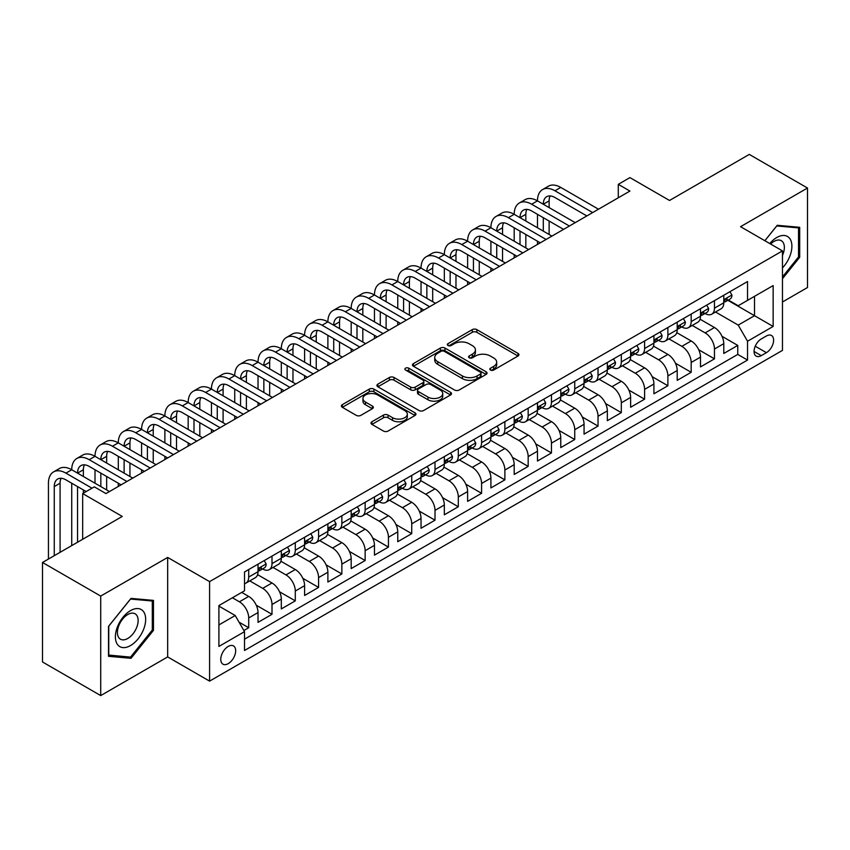 <?xml version="1.0" encoding="UTF-8"?>
<svg xmlns="http://www.w3.org/2000/svg" width="850" height="850" viewBox="0 0 850 850"><rect width="100%" height="100%" fill="white"/><g stroke="black" fill="none" stroke-linecap="round" stroke-linejoin="round"><path stroke-width="1.27" d="M490.503 370.047A2.263 1.307 0 0 0 493.701 370.047L517.99 356.022A3.23 1.87 0 0 0 518.936 354.705A3.23 1.87 0 0 0 517.99 353.388L476.85 329.63A3.23 1.87 0 0 0 472.271 329.63L447.993 343.655A2.263 1.307 0 0 0 447.323 344.579A2.263 1.307 0 0 0 447.993 345.504A2.263 1.307 0 0 0 451.191 345.504L454.336 343.687A10.349 5.971 0 0 1 468.956 343.687L472.388 345.663A10.349 5.971 0 0 1 475.416 349.892A10.349 5.971 0 0 1 472.388 354.11L469.243 355.927A2.263 1.307 0 0 0 468.584 356.851A2.263 1.307 0 0 0 469.243 357.776A2.263 1.307 0 0 0 472.441 357.776L475.586 355.959A10.349 5.971 0 0 1 490.216 355.959L493.648 357.935A10.349 5.971 0 0 1 496.676 362.164A10.349 5.971 0 0 1 493.648 366.382L490.503 368.199A2.263 1.307 0 0 0 489.844 369.123A2.263 1.307 0 0 0 490.503 370.047L490.503 368.199M228.214 663.648A10.54 6.088 120 0 0 235.099 654.362A10.54 6.088 120 0 0 233.484 645.915A10.54 6.088 120 0 0 228.214 646.436A10.54 6.088 120 0 0 221.329 655.722A10.54 6.088 120 0 0 222.955 664.169A10.54 6.088 120 0 0 228.214 663.648M371.928 421.749A3.23 1.87 0 0 0 370.983 423.066A3.23 1.87 0 0 0 371.928 424.384L383.467 431.056A3.23 1.87 0 0 0 388.046 431.056L415.013 415.48A3.23 1.87 0 0 0 415.958 414.163A3.23 1.87 0 0 0 415.013 412.845L373.873 389.087A3.23 1.87 0 0 0 369.293 389.087L342.327 404.653A3.23 1.87 0 0 0 341.381 405.981A3.23 1.87 0 0 0 342.327 407.299L356.267 415.353A3.23 1.87 0 0 0 360.836 415.353L372.385 408.68A3.23 1.87 0 0 0 373.331 407.362A3.23 1.87 0 0 0 372.385 406.045L365.468 402.05A8.649 4.994 0 0 1 362.939 398.522A8.649 4.994 0 0 1 368.273 393.911A8.649 4.994 0 0 1 377.697 394.995L404.781 410.624A8.649 4.994 0 0 1 407.32 414.163A8.649 4.994 0 0 1 401.976 418.774A8.649 4.994 0 0 1 392.551 417.69L388.046 415.087A3.23 1.87 0 0 0 383.467 415.087L371.928 421.749L371.928 424.384M782.468 301.984L807.5 287.523L807.5 188.031L749.286 154.413L669.524 200.472L629.935 177.607L618.29 184.333L629.935 191.059L105.963 493.574L94.318 486.848L82.673 493.574L82.673 539.283M100.714 596.084L100.714 695.587L167.673 656.923L167.673 557.43L100.714 596.084L42.5 562.477L122.262 516.428L82.673 493.574M167.673 557.43L209.589 581.634L782.468 250.888L782.468 350.381L209.589 681.126L209.589 581.634M807.5 188.031L740.552 226.684L782.468 250.888M454.559 390.012A3.23 1.87 0 0 0 459.127 390.012L486.104 374.436A3.23 1.87 0 0 0 487.05 373.118A3.23 1.87 0 0 0 486.104 371.801L444.954 348.043A3.23 1.87 0 0 0 440.385 348.043L413.419 363.619A3.23 1.87 0 0 0 412.462 364.937A3.23 1.87 0 0 0 413.419 366.254L454.559 390.012M406.428 370.536A2.263 1.307 0 0 1 408.733 370.855L408.733 368.167L450.564 392.317A3.23 1.87 0 0 1 451.509 393.635A3.23 1.87 0 0 1 450.564 394.963L423.587 410.529A3.23 1.87 0 0 1 419.018 410.529L377.868 386.771L377.868 384.136A3.23 1.87 0 0 0 376.922 385.454A3.23 1.87 0 0 0 377.868 386.771M377.868 384.136L389.417 377.474A3.23 1.87 0 0 1 393.986 377.474L410.667 387.101A3.23 1.87 0 0 0 415.246 387.101L422.896 382.681A3.23 1.87 0 0 0 423.842 381.363A3.23 1.87 0 0 0 422.896 380.046L405.524 370.016A2.263 1.307 0 0 1 404.866 369.091A2.263 1.307 0 0 1 406.257 367.88A2.263 1.307 0 0 1 408.733 368.167M100.714 695.587L42.5 661.969L42.5 562.477M243.876 630.541L248.71 627.746L239.052 622.168M232.411 597.773L239.403 601.8A13.175 7.607 60 0 1 248.71 617.939L258.028 612.563L258.028 622.37L272 614.306L256.254 605.211M249.773 580.901L262.682 588.359A13.175 7.607 60 0 1 272 604.488L281.318 599.112L281.318 608.929L295.29 600.865L279.533 591.77M273.062 567.46L285.972 574.908A13.175 7.607 60 0 1 295.29 591.048L304.598 585.671L304.598 595.478L318.58 587.414L302.823 578.319M296.353 554.019L309.262 561.468A13.175 7.607 60 0 1 318.58 577.596L327.888 572.22L327.888 582.037L341.859 573.973L326.113 564.878M319.642 540.568L332.552 548.027A13.175 7.607 60 0 1 341.859 564.156L351.178 558.779L351.178 568.597L365.149 560.522L349.403 551.438M342.922 527.128L355.831 534.576A13.175 7.607 60 0 1 365.149 550.715L374.467 545.328L374.467 555.146L388.439 547.081L372.693 537.986M366.212 513.676L379.121 521.135A13.175 7.607 60 0 1 388.439 537.264L397.757 531.888L397.757 541.705L411.729 533.641L395.973 524.546M389.502 500.236L402.411 507.684A13.175 7.607 60 0 1 411.729 523.823L421.037 518.447L421.037 528.254L435.009 520.189L419.263 511.094M412.792 486.784L425.701 494.243A13.175 7.607 60 0 1 435.009 510.372L444.327 504.996L444.327 514.813L458.299 506.749L442.553 497.654M436.082 473.344L448.991 480.792A13.175 7.607 60 0 1 458.299 496.931L467.617 491.555L467.617 501.373L481.589 493.297L465.842 484.213M459.361 459.903L472.271 467.351A13.175 7.607 60 0 1 481.589 483.491L490.907 478.104L490.907 487.921L504.879 479.857L489.122 470.762M482.651 446.452L495.561 453.911A13.175 7.607 60 0 1 504.879 470.039L514.197 464.663L514.197 474.481L528.169 466.416L512.412 457.321M505.941 433.011L518.851 440.459A13.175 7.607 60 0 1 528.169 456.599L537.476 451.223L537.476 461.029L551.448 452.965L535.702 443.87M529.231 419.56L542.141 427.019A13.175 7.607 60 0 1 551.448 443.147L560.766 437.771L560.766 447.589L574.738 439.524L558.992 430.429M552.511 406.119L565.42 413.567A13.175 7.607 60 0 1 574.738 429.707L584.056 424.331L584.056 434.148L598.028 426.073L582.282 416.978M575.801 392.679L588.71 400.127A13.175 7.607 60 0 1 598.028 416.266L607.346 410.879L607.346 420.697L621.318 412.632L605.561 403.538M599.091 379.228L612 386.686A13.175 7.607 60 0 1 621.318 402.815L630.626 397.439L630.626 407.256L644.597 399.181L628.851 390.097M622.381 365.787L635.29 373.235A13.175 7.607 60 0 1 644.597 389.374L653.916 383.998L653.916 393.805L667.888 385.741L652.141 376.646M645.671 352.336L658.58 359.794A13.175 7.607 60 0 1 667.888 375.923L677.206 370.547L677.206 380.364L691.178 372.3L675.431 363.205M668.95 338.895L681.859 346.343A13.175 7.607 60 0 1 691.178 362.483L700.496 357.106L700.496 366.913L714.468 358.849L714.468 349.031A13.175 7.607 -120 0 0 705.149 332.902L692.24 325.444M698.721 349.754L714.468 358.849M258.028 612.563A13.175 7.607 -120 0 0 248.71 596.424L241.729 592.386M281.318 599.112A13.175 7.607 -120 0 0 272 582.983L257.603 574.664M304.598 585.671A13.175 7.607 -120 0 0 295.29 569.532L280.882 561.223M327.888 572.22A13.175 7.607 -120 0 0 318.58 556.091L304.172 547.772M351.178 558.779A13.175 7.607 -120 0 0 341.859 542.64L327.462 534.331M374.467 545.328A13.175 7.607 -120 0 0 365.149 529.199L350.752 520.88M397.757 531.888A13.175 7.607 -120 0 0 388.439 515.759L374.032 507.439M421.037 518.447A13.175 7.607 -120 0 0 411.729 502.308L397.322 493.999M444.327 504.996A13.175 7.607 -120 0 0 435.009 488.867L420.612 480.547M467.617 491.555A13.175 7.607 -120 0 0 458.299 475.416L443.902 467.107M490.907 478.104A13.175 7.607 -120 0 0 481.589 461.975L467.192 453.656M514.197 464.663A13.175 7.607 -120 0 0 504.879 448.524L490.471 440.215M537.476 451.223A13.175 7.607 -120 0 0 528.169 435.083L513.761 426.774M560.766 437.771A13.175 7.607 -120 0 0 551.448 421.642L537.051 413.323M584.056 424.331A13.175 7.607 -120 0 0 574.738 408.191L560.341 399.882M607.346 410.879A13.175 7.607 -120 0 0 598.028 394.751L583.621 386.431M630.626 397.439A13.175 7.607 -120 0 0 621.318 381.299L606.911 372.991M653.916 383.998A13.175 7.607 -120 0 0 644.597 367.859L630.201 359.539M677.206 370.547A13.175 7.607 -120 0 0 667.888 354.418L653.491 346.099M700.496 357.106A13.175 7.607 -120 0 0 691.178 340.967L676.781 332.658M766.403 335.994L761.271 338.948A10.211 5.897 120 0 0 754.609 347.947A10.211 5.897 120 0 0 756.171 356.129A10.211 5.897 120 0 0 761.271 355.629L766.403 352.665A10.211 5.897 120 0 0 773.064 343.666A10.211 5.897 120 0 0 771.503 335.484A10.211 5.897 120 0 0 766.403 335.994M218.907 624.931L235.206 615.517L244.524 631.646L244.524 650.473L747.532 360.06L747.532 341.243L738.214 325.104L715.53 312.003M244.524 631.646L218.907 646.436L218.907 605.561L244.524 590.782L244.524 571.954L747.532 281.541L747.532 300.369L773.149 285.579L773.149 326.453L747.532 341.243M262.565 568.926L262.682 569.001A13.175 7.607 60 0 0 269.269 569.649L278.587 564.273A13.175 7.607 -120 0 0 281.318 558.237L281.318 550.715M285.855 555.486L285.972 555.549A13.175 7.607 60 0 0 292.559 556.208L301.877 550.821A13.175 7.607 -120 0 0 304.598 544.797L304.598 537.264M309.134 542.034L309.262 542.109A13.175 7.607 60 0 0 315.849 542.757L325.157 537.381A13.175 7.607 -120 0 0 327.888 531.346L327.888 523.823M332.424 528.594L332.552 528.658A13.175 7.607 60 0 0 339.139 529.316L348.447 523.94A13.175 7.607 -120 0 0 351.178 517.905L351.178 510.372M355.714 515.142L355.831 515.217A13.175 7.607 60 0 0 362.419 515.865L371.737 510.489A13.175 7.607 -120 0 0 374.467 504.464L374.467 496.931M379.004 501.702L379.121 501.766A13.175 7.607 60 0 0 385.709 502.424L395.027 497.048A13.175 7.607 -120 0 0 397.757 491.013L397.757 483.48M402.284 488.251L402.411 488.325A13.175 7.607 60 0 0 408.999 488.973L418.317 483.597A13.175 7.607 -120 0 0 421.037 477.572L421.037 470.039M425.574 474.81L425.701 474.884A13.175 7.607 60 0 0 432.289 475.533L441.596 470.156A13.175 7.607 -120 0 0 444.327 464.121L444.327 456.599M448.864 461.369L448.991 461.433A13.175 7.607 60 0 0 455.568 462.092L464.886 456.705A13.175 7.607 -120 0 0 467.617 450.681L467.617 443.147M472.154 447.918L472.271 447.993A13.175 7.607 60 0 0 478.858 448.641L488.176 443.264A13.175 7.607 -120 0 0 490.907 437.229L490.907 429.707M495.444 434.478L495.561 434.541A13.175 7.607 60 0 0 502.148 435.2L511.466 429.824A13.175 7.607 -120 0 0 514.197 423.789L514.197 416.256M518.723 421.026L518.851 421.101A13.175 7.607 60 0 0 525.438 421.749L534.756 416.373A13.175 7.607 -120 0 0 537.476 410.348L537.476 402.815M542.013 407.586L542.141 407.66A13.175 7.607 60 0 0 548.728 408.308L558.036 402.932A13.175 7.607 -120 0 0 560.766 396.897L560.766 389.374M565.303 394.145L565.42 394.209A13.175 7.607 60 0 0 572.008 394.868L581.326 389.481A13.175 7.607 -120 0 0 584.056 383.456L584.056 375.923M588.593 380.694L588.71 380.768A13.175 7.607 60 0 0 595.298 381.416L604.616 376.04A13.175 7.607 -120 0 0 607.346 370.005L607.346 362.483M611.883 367.253L612 367.317A13.175 7.607 60 0 0 618.588 367.976L627.906 362.599A13.175 7.607 -120 0 0 630.626 356.564L630.626 349.031M635.162 353.802L635.29 353.876A13.175 7.607 60 0 0 641.878 354.524L651.185 349.148A13.175 7.607 -120 0 0 653.916 343.124L653.916 335.591M658.452 340.361L658.58 340.436A13.175 7.607 60 0 0 665.157 341.084L674.475 335.707A13.175 7.607 -120 0 0 677.206 329.672L677.206 322.15M681.742 326.921L681.859 326.984A13.175 7.607 60 0 0 688.447 327.643L697.765 322.256A13.175 7.607 -120 0 0 700.496 316.232L700.496 308.699M244.524 639.179L737.758 354.418L737.758 345.408L723.786 353.473L723.786 343.655A13.175 7.607 -120 0 0 714.468 327.526L700.06 319.207M705.032 313.469L705.149 313.544A13.175 7.607 -120 0 0 711.737 314.192A13.175 7.607 -120 0 0 714.468 308.168L714.468 300.634M711.737 314.192L721.055 308.816A13.175 7.607 -120 0 0 723.786 302.781L723.786 295.258M248.71 569.532L248.71 577.065A13.175 7.607 60 0 1 245.979 583.089A13.175 7.607 60 0 1 244.524 583.621M245.979 583.089L255.298 577.713A13.175 7.607 -120 0 0 258.028 571.689L258.028 564.156M272 556.091L272 563.614A13.175 7.607 60 0 1 269.269 569.649M295.29 542.64L295.29 550.173A13.175 7.607 60 0 1 292.559 556.208M318.58 529.199L318.58 536.733A13.175 7.607 60 0 1 315.849 542.757M341.859 515.748L341.859 523.281A13.175 7.607 60 0 1 339.139 529.316M365.149 502.308L365.149 509.841A13.175 7.607 60 0 1 362.419 515.865M388.439 488.867L388.439 496.389A13.175 7.607 60 0 1 385.709 502.424M411.729 475.416L411.729 482.949A13.175 7.607 60 0 1 408.999 488.973M435.009 461.975L435.009 469.498A13.175 7.607 60 0 1 432.289 475.533M458.299 448.524L458.299 456.057A13.175 7.607 60 0 1 455.568 462.092M481.589 435.083L481.589 442.616A13.175 7.607 60 0 1 478.858 448.641M504.879 421.642L504.879 429.165A13.175 7.607 60 0 1 502.148 435.2M528.169 408.191L528.169 415.724A13.175 7.607 60 0 1 525.438 421.749M551.448 394.751L551.448 402.273A13.175 7.607 60 0 1 548.728 408.308M574.738 381.299L574.738 388.832A13.175 7.607 60 0 1 572.008 394.868M598.028 367.859L598.028 375.392A13.175 7.607 60 0 1 595.298 381.416M621.318 354.418L621.318 361.941A13.175 7.607 60 0 1 618.588 367.976M644.597 340.967L644.597 348.5A13.175 7.607 60 0 1 641.878 354.524M667.888 327.526L667.888 335.049A13.175 7.607 60 0 1 665.157 341.084M691.178 314.075L691.178 321.608A13.175 7.607 60 0 1 688.447 327.643M691.178 362.483L691.178 372.3M667.888 375.923L667.888 385.741M644.597 389.374L644.597 399.181M621.318 402.815L621.318 412.632M598.028 416.266L598.028 426.073M574.738 429.707L574.738 439.524M551.448 443.147L551.448 452.965M528.169 456.599L528.169 466.416M504.879 470.039L504.879 479.857M481.589 483.491L481.589 493.297M458.299 496.931L458.299 506.749M435.009 510.372L435.009 520.189M411.729 523.823L411.729 533.641M388.439 537.264L388.439 547.081M365.149 550.715L365.149 560.522M341.859 564.156L341.859 573.973M318.58 577.596L318.58 587.414M295.29 591.048L295.29 600.865M272 604.488L272 614.306M248.71 617.939L248.71 627.746M235.206 615.517L218.907 606.103M738.214 325.104L754.524 315.69L754.524 296.331L773.149 285.579M727.855 300.294L773.149 326.453M728.312 300.029L738.214 305.745L747.532 300.369M167.673 656.923L209.589 681.126M618.29 184.333L618.29 197.774M722.001 336.313L737.758 345.408M737.758 354.418L747.532 360.06M782.468 278.704L799.701 257.263L799.701 227.301L777.229 225.292L764.83 240.709M108.524 656.317L130.996 658.314L153.468 630.36L153.468 600.398L130.996 598.389L108.524 626.344L108.524 656.317M798.532 256.594L799.701 257.263M152.299 629.691L153.468 630.36M128.616 656.944L130.996 658.314M491.406 370.366L493.648 369.07A10.349 5.971 0 0 0 496.676 364.852L496.676 362.164M475.416 349.892L475.416 352.58A10.349 5.971 0 0 1 472.388 356.798L470.146 358.094M517.99 353.388L517.99 356.022L476.85 332.318A3.23 1.87 0 0 0 472.271 332.318L448.896 345.822M486.062 374.457L444.954 350.731A3.23 1.87 0 0 0 440.385 350.731L413.461 366.276M480.388 374.043A2.263 1.307 0 0 0 481.047 373.118A2.263 1.307 0 0 0 480.388 372.194L444.274 351.337A2.263 1.307 0 0 0 441.076 351.337L437.761 353.26A10.349 5.971 0 0 0 434.733 357.478A10.349 5.971 0 0 0 437.761 361.696L462.442 375.955A10.349 5.971 0 0 0 477.073 375.955L480.388 374.043L480.388 376.731A2.263 1.307 0 0 0 481.047 375.806L481.047 373.118M434.733 357.478L434.733 360.166A10.349 5.971 0 0 0 437.761 364.395L437.761 361.696M480.388 376.731L477.073 378.643A10.349 5.971 0 0 1 462.442 378.643L437.761 364.395M377.91 386.803L389.417 380.163L389.417 377.474M423.842 381.363L423.842 384.051A3.23 1.87 0 0 1 422.896 385.369L415.246 389.799A3.23 1.87 0 0 1 410.667 389.799L393.986 380.163A3.23 1.87 0 0 0 389.417 380.163M408.733 370.855L450.511 394.984M427.986 397.099A8.649 4.994 0 0 0 437.41 398.183A8.649 4.994 0 0 0 442.744 393.571A8.649 4.994 0 0 0 440.215 390.044L430.674 384.529A3.23 1.87 0 0 0 426.105 384.529L418.444 388.949A3.23 1.87 0 0 0 417.499 390.277A3.23 1.87 0 0 0 418.444 391.595L427.986 397.099L427.986 399.787A8.649 4.994 0 0 0 437.41 400.871A8.649 4.994 0 0 0 442.744 396.259L442.744 393.571M417.499 390.277L417.499 392.966A3.23 1.87 0 0 0 418.444 394.283L418.444 391.595M427.986 399.787L418.444 394.283M407.32 414.163L407.32 416.851A8.649 4.994 0 0 1 401.976 421.462A8.649 4.994 0 0 1 392.551 420.378L388.046 417.775A3.23 1.87 0 0 0 383.467 417.775L371.971 424.416M362.939 398.522L362.939 401.211A8.649 4.994 0 0 0 365.468 404.738L365.468 402.05M372.342 408.712L365.468 404.738M414.97 415.501L373.873 391.776A3.23 1.87 0 0 0 369.293 391.776L342.369 407.32M729.948 291.688L731.935 295.12A8.723 5.036 60 0 1 730.129 298.977L725.698 301.538A8.723 5.036 -120 0 0 727.218 299.529L727.037 298.754M48.439 559.045L48.439 483.214A24.703 14.259 60 0 1 53.55 471.909L59.373 468.552A24.703 14.259 60 0 1 71.729 469.774A24.703 14.259 60 0 1 76.84 458.469L82.662 455.101A24.703 14.259 60 0 1 95.009 456.322A24.703 14.259 60 0 1 100.13 445.017L105.953 441.66A24.703 14.259 60 0 1 118.299 442.882A24.703 14.259 60 0 1 123.42 431.577L129.243 428.209A24.703 14.259 60 0 1 141.589 429.441A24.703 14.259 60 0 1 146.71 418.126L152.522 414.768A24.703 14.259 60 0 1 164.879 415.99A24.703 14.259 60 0 1 169.989 404.685L175.812 401.328A24.703 14.259 60 0 1 188.169 402.549A24.703 14.259 60 0 1 193.279 391.244L199.102 387.876A24.703 14.259 60 0 1 211.448 389.098A24.703 14.259 60 0 1 216.569 377.793L222.392 374.436A24.703 14.259 60 0 1 234.738 375.658A24.703 14.259 60 0 1 239.859 364.353L245.682 360.984A24.703 14.259 60 0 1 258.028 362.206A24.703 14.259 60 0 1 263.139 350.901L268.961 347.544A24.703 14.259 60 0 1 281.318 348.766A24.703 14.259 60 0 1 286.429 337.461L292.251 334.103A24.703 14.259 60 0 1 304.598 335.325A24.703 14.259 60 0 1 309.719 324.009L315.541 320.652A24.703 14.259 60 0 1 327.888 321.874A24.703 14.259 60 0 1 333.009 310.569L338.831 307.211A24.703 14.259 60 0 1 351.178 308.433A24.703 14.259 60 0 1 356.299 297.128L362.111 293.76A24.703 14.259 60 0 1 374.467 294.982A24.703 14.259 60 0 1 379.578 283.677L385.401 280.319A24.703 14.259 60 0 1 397.757 281.541A24.703 14.259 60 0 1 402.868 270.236L408.691 266.868A24.703 14.259 60 0 1 421.037 268.101A24.703 14.259 60 0 1 426.158 256.785L431.981 253.428A24.703 14.259 60 0 1 444.327 254.649A24.703 14.259 60 0 1 449.448 243.344L455.271 239.987A24.703 14.259 60 0 1 467.617 241.209A24.703 14.259 60 0 1 472.728 229.904L478.55 226.536A24.703 14.259 60 0 1 490.907 227.758A24.703 14.259 60 0 1 496.017 216.452L501.84 213.095A24.703 14.259 60 0 1 514.197 214.317A24.703 14.259 60 0 1 519.308 203.012L525.13 199.644A24.703 14.259 60 0 1 537.476 200.876A24.703 14.259 60 0 1 542.597 189.561L548.42 186.203A24.703 14.259 60 0 1 560.766 187.425L598.496 209.206M542.597 189.561A24.703 14.259 60 0 1 554.944 190.782L592.673 212.564M724.072 301.941L724.104 301.941A8.723 5.036 -120 0 0 725.698 301.538M726.091 298.871L727.218 299.529C726.665 298.212 725.741 298.754 724.423 301.144A8.723 5.036 60 0 1 723.786 302.377M586.851 215.932L554.944 197.508A16.469 9.509 -120 0 0 546.709 196.69A16.469 9.509 -120 0 0 543.299 204.234L549.121 200.876L549.121 207.591M550.152 195.936A16.469 9.509 -120 0 0 549.121 200.876M543.299 217.674L543.299 231.126M549.121 221.042L549.121 234.483M537.476 244.428L537.476 241.209M537.476 227.758L537.476 214.317M782.468 267.888A21.409 12.357 120 0 0 791.616 243.058A21.409 12.357 120 0 0 776.762 237.511A21.409 12.357 120 0 0 769.749 243.546M782.468 255.414A14.652 8.457 120 0 0 781.331 240.709A14.652 8.457 120 0 0 773.999 241.432A14.652 8.457 120 0 0 770.61 244.046M764.883 240.731L776.762 225.951L798.532 227.896L798.532 256.934L782.468 276.919M797.088 227.067L798.532 227.896M143.639 629.255A21.409 12.357 120 0 0 138.093 608.579A21.409 12.357 120 0 0 117.417 626.918A21.409 12.357 120 0 0 122.963 647.594A21.409 12.357 120 0 0 143.639 629.255M136.744 627.3A14.652 8.457 120 0 0 135.097 613.806A14.652 8.457 120 0 0 118.798 625.696A14.652 8.457 120 0 0 120.445 639.189A14.652 8.457 120 0 0 136.744 627.3M108.757 655.169L108.757 626.142L130.528 599.059L152.299 601.003L152.299 630.031L130.528 657.114L108.524 655.042M150.854 600.164L152.299 601.003M706.669 305.139L708.645 308.561A8.723 5.036 60 0 1 706.839 312.428L702.408 314.978A8.723 5.036 -120 0 0 703.928 312.97L703.747 312.194M519.308 203.012A24.703 14.259 60 0 1 531.654 204.234L537.476 200.876L575.206 222.647M531.654 204.234L569.383 226.015M700.782 315.392L700.814 315.392A8.723 5.036 -120 0 0 702.408 314.978M702.801 312.322L703.928 312.97C703.386 311.652 702.451 312.194 701.133 314.585A8.723 5.036 60 0 1 700.496 315.828M563.561 229.373L531.654 210.959A16.469 9.509 -120 0 0 523.419 210.141A16.469 9.509 -120 0 0 520.009 217.674L525.831 214.317L525.831 221.042M526.862 209.376A16.469 9.509 -120 0 0 525.831 214.317M520.009 231.126L520.009 244.566M525.831 234.483L525.831 247.924M514.197 257.879L514.197 254.649M514.197 241.209L514.197 227.758M683.379 318.58L685.355 322.012A8.723 5.036 60 0 1 683.549 325.869L679.129 328.429A8.723 5.036 -120 0 0 680.648 326.421L680.457 325.646M496.017 216.452A24.703 14.259 60 0 1 508.374 217.674L514.197 214.317L551.916 236.098M508.374 217.674L546.093 239.456M677.492 328.833L677.535 328.833A8.723 5.036 -120 0 0 679.129 328.429M679.522 325.763L680.648 326.421C680.096 325.104 679.161 325.635 677.854 328.026A8.723 5.036 60 0 1 677.206 329.269M540.271 242.824L508.374 224.4A16.469 9.509 -120 0 0 500.14 223.582A16.469 9.509 -120 0 0 496.729 231.126L502.552 227.758L502.552 234.483M503.582 222.827A16.469 9.509 -120 0 0 502.552 227.758M496.729 244.566L496.729 258.017M502.552 247.924L502.552 261.375M490.907 271.32L490.907 268.101M490.907 254.649L490.907 241.209M660.089 332.031L662.065 335.453A8.723 5.036 60 0 1 660.259 339.32L655.839 341.87A8.723 5.036 -120 0 0 657.358 339.862L657.167 339.086M472.728 229.904A24.703 14.259 60 0 1 485.084 231.126L490.907 227.758L528.626 249.539M485.084 231.126L522.803 252.907M654.213 342.284L654.245 342.284A8.723 5.036 -120 0 0 655.839 341.87M656.232 339.214L657.358 339.862C656.806 338.544 655.871 339.086 654.564 341.477A8.723 5.036 60 0 1 653.916 342.72M516.991 256.264L485.084 237.841A16.469 9.509 -120 0 0 476.85 237.033A16.469 9.509 -120 0 0 473.439 244.566L479.262 241.209L479.262 247.924M480.293 236.268A16.469 9.509 -120 0 0 479.262 241.209M473.439 258.017L473.439 271.458M479.262 261.375L479.262 274.816M467.617 284.771L467.617 281.541M467.617 268.101L467.617 254.649M636.799 345.472L638.775 348.904A8.723 5.036 60 0 1 636.969 352.761L632.549 355.321A8.723 5.036 -120 0 0 634.068 353.303L633.888 352.527M449.448 243.344A24.703 14.259 60 0 1 461.794 244.566L467.617 241.209L505.346 262.99M461.794 244.566L499.524 266.348M630.923 355.725L630.955 355.725A8.723 5.036 -120 0 0 632.549 355.321M632.942 352.654L634.068 353.303C633.516 351.996 632.591 352.527 631.274 354.918A8.723 5.036 60 0 1 630.626 356.161M493.701 269.705L461.794 251.292A16.469 9.509 -120 0 0 453.56 250.474A16.469 9.509 -120 0 0 450.149 258.017L455.972 254.649L455.972 261.375M457.002 249.719A16.469 9.509 -120 0 0 455.972 254.649M450.149 271.458L450.149 284.899M455.972 274.816L455.972 288.267M444.327 298.212L444.327 294.982M444.327 281.541L444.327 268.101M613.509 358.913L615.496 362.344A8.723 5.036 60 0 1 613.689 366.212L609.259 368.762A8.723 5.036 -120 0 0 610.778 366.754L610.597 365.978M426.158 256.785A24.703 14.259 60 0 1 438.504 258.017L444.327 254.649L482.056 276.431M438.504 258.017L476.234 279.788M607.633 369.166L607.665 369.166A8.723 5.036 -120 0 0 609.259 368.762M609.652 366.106L610.778 366.754C610.236 365.436 609.301 365.978 607.984 368.369A8.723 5.036 60 0 1 607.346 369.601M470.411 283.156L438.504 264.733A16.469 9.509 -120 0 0 430.27 263.914A16.469 9.509 -120 0 0 426.859 271.458L432.682 268.101L432.682 274.816M433.712 263.16A16.469 9.509 -120 0 0 432.682 268.101M426.859 284.899L426.859 298.35M432.682 288.267L432.682 301.707M421.037 311.663L421.037 308.433M421.037 294.982L421.037 281.541M590.229 372.364L592.206 375.796A8.723 5.036 60 0 1 590.399 379.652L585.969 382.203A8.723 5.036 -120 0 0 587.488 380.194L587.308 379.419M402.868 270.236A24.703 14.259 60 0 1 415.214 271.458L421.037 268.101L458.766 289.882M415.214 271.458L452.944 293.239M584.343 382.617L584.386 382.617A8.723 5.036 -120 0 0 585.969 382.203M586.362 379.546L587.488 380.194C586.946 378.877 586.011 379.419 584.694 381.809A8.723 5.036 60 0 1 584.056 383.053M447.121 296.597L415.214 278.184A16.469 9.509 -120 0 0 406.991 277.366A16.469 9.509 -120 0 0 403.58 284.899L409.402 281.541L409.402 288.267M410.433 276.601A16.469 9.509 -120 0 0 409.402 281.541M403.58 298.35L403.58 311.791M409.402 301.707L409.402 315.159M397.757 325.104L397.757 321.874M397.757 308.433L397.757 294.982M566.939 385.804L568.916 389.236A8.723 5.036 60 0 1 567.109 393.093L562.689 395.654A8.723 5.036 -120 0 0 564.209 393.646L564.018 392.87M379.578 283.677A24.703 14.259 60 0 1 391.935 284.899L397.757 281.541L435.476 303.322M391.935 284.899L429.654 306.68M561.064 396.058L561.096 396.058A8.723 5.036 -120 0 0 562.689 395.654M563.082 392.987L564.209 393.646C563.656 392.328 562.721 392.859 561.414 395.25A8.723 5.036 60 0 1 560.766 396.493M423.831 310.048L391.935 291.624A16.469 9.509 -120 0 0 383.701 290.806A16.469 9.509 -120 0 0 380.29 298.35L386.112 294.982L386.112 301.707M387.143 290.052A16.469 9.509 -120 0 0 386.112 294.982M380.29 311.791L380.29 325.242M386.112 315.159L386.112 328.599M374.467 338.544L374.467 335.325M374.467 321.874L374.467 308.433M543.649 399.256L545.626 402.677A8.723 5.036 60 0 1 543.819 406.544L539.399 409.094A8.723 5.036 -120 0 0 540.919 407.086L540.738 406.311M356.299 297.128A24.703 14.259 60 0 1 368.645 298.35L374.467 294.982L412.186 316.763M368.645 298.35L406.374 320.131M537.774 409.509L537.806 409.509A8.723 5.036 -120 0 0 539.399 409.094M539.793 406.438L540.919 407.086C540.366 405.769 539.442 406.311 538.124 408.701A8.723 5.036 60 0 1 537.476 409.944M400.552 323.489L368.645 305.065A16.469 9.509 -120 0 0 360.411 304.257A16.469 9.509 -120 0 0 357 311.791L362.822 308.433L362.822 315.159M363.853 303.493A16.469 9.509 -120 0 0 362.822 308.433M357 325.242L357 338.683M362.822 328.599L362.822 342.04M351.178 351.996L351.178 348.766M351.178 335.325L351.178 321.874M520.359 412.696L522.346 416.128A8.723 5.036 60 0 1 520.54 419.985L516.109 422.546A8.723 5.036 -120 0 0 517.629 420.527L517.448 419.762M333.009 310.569A24.703 14.259 60 0 1 345.355 311.791L351.178 308.433L388.907 330.214M345.355 311.791L383.084 333.572M514.484 422.949L514.516 422.949A8.723 5.036 -120 0 0 516.109 422.546M516.503 419.879L517.629 420.527C517.076 419.22 516.152 419.751 514.834 422.142A8.723 5.036 60 0 1 514.197 423.385M377.262 336.929L345.355 318.516A16.469 9.509 -120 0 0 337.121 317.698A16.469 9.509 -120 0 0 333.71 325.242L339.533 321.874L339.533 328.599M340.563 316.944A16.469 9.509 -120 0 0 339.533 321.874M333.71 338.683L333.71 352.123M339.533 342.04L339.533 355.491M327.888 365.436L327.888 362.206M327.888 348.766L327.888 335.325M497.08 426.147L499.056 429.569A8.723 5.036 60 0 1 497.25 433.436L492.819 435.986A8.723 5.036 -120 0 0 494.339 433.978L494.158 433.203M309.719 324.009A24.703 14.259 60 0 1 322.065 325.242L327.888 321.874L365.617 343.655M322.065 325.242L359.794 347.023M491.194 436.401L491.226 436.39A8.723 5.036 -120 0 0 492.819 435.986M493.212 433.33L494.339 433.978C493.797 432.661 492.862 433.203 491.544 435.593A8.723 5.036 60 0 1 490.907 436.836M353.972 350.381L322.065 331.957A16.469 9.509 -120 0 0 313.831 331.149A16.469 9.509 -120 0 0 310.42 338.683L316.243 335.325L316.243 342.04M317.273 330.384A16.469 9.509 -120 0 0 316.243 335.325M310.42 352.123L310.42 365.574M316.243 355.491L316.243 368.932M304.598 378.888L304.598 375.658M304.598 362.206L304.598 348.766M473.79 439.588L475.766 443.02A8.723 5.036 60 0 1 473.96 446.877L469.54 449.427A8.723 5.036 -120 0 0 471.059 447.419L470.868 446.643M286.429 337.461A24.703 14.259 60 0 1 298.786 338.683L304.598 335.325L342.327 357.106M298.786 338.683L336.504 360.464M467.904 449.841L467.946 449.841A8.723 5.036 -120 0 0 469.54 449.427M469.922 446.771L471.059 447.419C470.507 446.101 469.572 446.643 468.265 449.034A8.723 5.036 60 0 1 467.617 450.277M330.682 363.821L298.786 345.408A16.469 9.509 -120 0 0 290.551 344.59A16.469 9.509 -120 0 0 287.141 352.123L292.963 348.766L292.963 355.491M293.994 343.825A16.469 9.509 -120 0 0 292.963 348.766M287.141 365.574L287.141 379.015M292.963 368.932L292.963 382.383M281.318 392.328L281.318 389.098M281.318 375.658L281.318 362.206M450.5 453.029L452.476 456.461A8.723 5.036 60 0 1 450.67 460.317L446.25 462.878A8.723 5.036 -120 0 0 447.769 460.87L447.578 460.094M263.139 350.901A24.703 14.259 60 0 1 275.496 352.123L281.318 348.766L319.037 370.547M275.496 352.123L313.214 373.904M444.624 463.282L444.656 463.282A8.723 5.036 -120 0 0 446.25 462.878M446.643 460.211L447.769 460.87C447.217 459.553 446.282 460.094 444.975 462.474A8.723 5.036 60 0 1 444.327 463.717M307.392 377.272L275.496 358.849A16.469 9.509 -120 0 0 267.261 358.031A16.469 9.509 -120 0 0 263.851 365.574L269.673 362.217L269.673 368.932M270.704 357.276A16.469 9.509 -120 0 0 269.673 362.217M263.851 379.015L263.851 392.466M269.673 382.383L269.673 395.824M258.028 405.769L258.028 402.549M258.028 389.098L258.028 375.658M427.21 466.48L429.186 469.901A8.723 5.036 60 0 1 427.38 473.769L422.96 476.319A8.723 5.036 -120 0 0 424.479 474.311L424.299 473.535M239.859 364.353A24.703 14.259 60 0 1 252.206 365.574L258.028 362.206L295.757 383.987M252.206 365.574L289.935 387.356M421.334 476.733L421.366 476.733A8.723 5.036 -120 0 0 422.96 476.319M423.353 473.663L424.479 474.311C423.927 472.993 423.002 473.535 421.685 475.926A8.723 5.036 60 0 1 421.037 477.169M284.112 390.713L252.206 372.3A16.469 9.509 -120 0 0 243.971 371.482A16.469 9.509 -120 0 0 240.561 379.015L246.383 375.658L246.383 382.383M247.414 370.717A16.469 9.509 -120 0 0 246.383 375.658M240.561 392.466L240.561 405.907M246.383 395.824L246.383 409.264M234.738 419.22L234.738 415.99M234.738 402.549L234.738 389.098M403.92 479.921L405.907 483.353A8.723 5.036 60 0 1 404.101 487.209L399.67 489.77A8.723 5.036 -120 0 0 401.189 487.751L401.009 486.986M216.569 377.793A24.703 14.259 60 0 1 228.916 379.015L234.738 375.658L272.467 397.439M228.916 379.015L266.645 400.796M398.044 490.174L398.076 490.174A8.723 5.036 -120 0 0 399.67 489.77M400.063 487.103L401.189 487.751C400.647 486.444 399.712 486.976 398.395 489.366A8.723 5.036 60 0 1 397.757 490.609M260.822 404.164L228.916 385.741A16.469 9.509 -120 0 0 220.681 384.922A16.469 9.509 -120 0 0 217.271 392.466L223.093 389.098L223.093 395.824M224.124 384.168A16.469 9.509 -120 0 0 223.093 389.098M217.271 405.907L217.271 419.348M223.093 409.264L223.093 422.716M211.448 432.661L211.448 429.441M211.448 415.99L211.448 402.549M380.641 493.372L382.617 496.793A8.723 5.036 60 0 1 380.811 500.661L376.38 503.211A8.723 5.036 -120 0 0 377.899 501.203L377.719 500.427M193.279 391.244A24.703 14.259 60 0 1 205.626 392.466L211.448 389.098L249.178 410.879M205.626 392.466L243.355 414.248M374.754 503.625L374.797 503.625A8.723 5.036 -120 0 0 376.38 503.211M376.773 500.554L377.899 501.203C377.358 499.885 376.422 500.427 375.105 502.817A8.723 5.036 60 0 1 374.467 504.061M237.532 417.605L205.626 399.181A16.469 9.509 -120 0 0 197.402 398.374A16.469 9.509 -120 0 0 193.991 405.907L199.803 402.549L199.803 409.264M200.844 397.609A16.469 9.509 -120 0 0 199.803 402.549M193.991 419.348L193.991 432.799M199.803 422.716L199.803 436.156M188.169 446.112L188.169 442.882M188.169 429.441L188.169 415.99M357.351 506.812L359.327 510.244A8.723 5.036 60 0 1 357.521 514.101L353.101 516.651A8.723 5.036 -120 0 0 354.62 514.643L354.429 513.867M169.989 404.685A24.703 14.259 60 0 1 182.346 405.907L188.169 402.549L225.887 424.331M182.346 405.907L220.065 427.688M351.464 517.066L351.507 517.066A8.723 5.036 -120 0 0 353.101 516.651M353.494 513.995L354.62 514.643C354.067 513.336 353.132 513.867 351.826 516.258A8.723 5.036 60 0 1 351.178 517.501M214.242 431.046L182.346 412.632A16.469 9.509 -120 0 0 174.112 411.814A16.469 9.509 -120 0 0 170.701 419.348L176.524 415.99L176.524 422.716M177.554 411.06A16.469 9.509 -120 0 0 176.524 415.99M170.701 432.799L170.701 446.239M176.524 436.156L176.524 449.608M164.879 459.553L164.879 456.322M164.879 442.882L164.879 429.441M334.061 520.253L336.037 523.685A8.723 5.036 60 0 1 334.231 527.542L329.811 530.102A8.723 5.036 -120 0 0 331.33 528.094L331.149 527.319M146.71 418.126A24.703 14.259 60 0 1 159.056 419.348L164.879 415.99L202.597 437.771M159.056 419.348L196.786 441.129M328.185 530.506L328.217 530.506A8.723 5.036 -120 0 0 329.811 530.102M330.204 527.436L331.33 528.094C330.777 526.777 329.853 527.319 328.536 529.709A8.723 5.036 60 0 1 327.888 530.942M190.963 444.497L159.056 426.073A16.469 9.509 -120 0 0 150.822 425.255A16.469 9.509 -120 0 0 147.411 432.799L153.234 429.441L153.234 436.156M154.264 424.501A16.469 9.509 -120 0 0 153.234 429.441M147.411 446.239L147.411 459.691M153.234 449.608L153.234 463.048M141.589 472.993L141.589 469.774M141.589 456.322L141.589 442.882M310.771 533.704L312.757 537.126A8.723 5.036 60 0 1 310.941 540.993L306.521 543.543A8.723 5.036 -120 0 0 308.04 541.535L307.859 540.759M123.42 431.577A24.703 14.259 60 0 1 135.766 432.799L141.589 429.441L179.318 451.223M135.766 432.799L173.496 454.58M304.895 543.957L304.927 543.957A8.723 5.036 -120 0 0 306.521 543.543M306.914 540.887L308.04 541.535C307.487 540.217 306.563 540.759 305.246 543.15A8.723 5.036 60 0 1 304.598 544.393M167.673 457.938L135.766 439.524A16.469 9.509 -120 0 0 127.532 438.706A16.469 9.509 -120 0 0 124.121 446.239L129.944 442.882L129.944 449.608M130.974 437.941A16.469 9.509 -120 0 0 129.944 442.882M124.121 459.691L124.121 473.131M129.944 463.048L129.944 476.489M118.299 486.444L118.299 483.214M118.299 469.774L118.299 456.322M287.491 547.145L289.467 550.577A8.723 5.036 60 0 1 287.661 554.434L283.231 556.994A8.723 5.036 -120 0 0 284.75 554.986L284.569 554.211M100.13 445.017A24.703 14.259 60 0 1 112.476 446.239L118.299 442.882L156.028 464.663M112.476 446.239L150.206 468.021M281.605 557.398L281.637 557.398A8.723 5.036 -120 0 0 283.231 556.994M283.624 554.327L284.75 554.986C284.208 553.669 283.273 554.2 281.956 556.591A8.723 5.036 60 0 1 281.318 557.834M144.383 471.389L112.476 452.965A16.469 9.509 -120 0 0 104.242 452.147A16.469 9.509 -120 0 0 100.831 459.691L106.654 456.322L106.654 463.048M107.684 451.392A16.469 9.509 -120 0 0 106.654 456.322M100.831 473.131L100.831 486.582M106.654 476.499L106.654 489.94M95.009 483.214L95.009 469.774M264.201 560.596L266.178 564.018A8.723 5.036 60 0 1 264.371 567.885L259.941 570.435A8.723 5.036 -120 0 0 261.471 568.427L261.279 567.651M76.84 458.469A24.703 14.259 60 0 1 89.197 459.691L95.009 456.322L132.738 478.104M89.197 459.691L126.916 481.472M258.315 570.849L258.358 570.849A8.723 5.036 -120 0 0 259.941 570.435M260.334 567.779L261.471 568.427C260.918 567.109 259.983 567.651 258.676 570.042A8.723 5.036 60 0 1 258.028 571.285M121.093 484.829L89.197 466.406A16.469 9.509 -120 0 0 80.963 465.598A16.469 9.509 -120 0 0 77.552 473.131L83.374 469.774L83.374 476.489M84.405 464.833A16.469 9.509 -120 0 0 83.374 469.774M77.552 486.582L77.552 542.236M83.374 489.94L83.374 493.17M71.729 545.604L71.729 483.214M53.55 471.909A24.703 14.259 60 0 1 65.907 473.131L71.729 469.774L109.448 491.555M65.907 473.131L91.991 488.187M86.169 491.555L65.907 479.857A16.469 9.509 -120 0 0 57.672 479.039A16.469 9.509 -120 0 0 54.262 486.582L54.262 555.688M61.115 478.284A16.469 9.509 -120 0 0 60.084 483.214L60.084 552.319M239.403 601.8L248.71 596.424M262.682 588.359L272 582.983M285.972 574.908L295.29 569.532M309.262 561.468L318.58 556.091M332.552 548.027L341.859 542.64M355.831 534.576L365.149 529.199M379.121 521.135L388.439 515.759M402.411 507.684L411.729 502.308M425.701 494.243L435.009 488.867M448.991 480.792L458.299 475.416M472.271 467.351L481.589 461.975M495.561 453.911L504.879 448.524M518.851 440.459L528.169 435.083M542.141 427.019L551.448 421.642M565.42 413.567L574.738 408.191M588.71 400.127L598.028 394.751M612 386.686L621.318 381.299M635.29 373.235L644.597 367.859M658.58 359.794L667.888 354.418M681.859 346.343L691.178 340.967M705.149 332.902L714.468 327.526M714.468 308.168L723.786 302.781M248.71 577.065L258.028 571.689M272 563.614L281.318 558.237M295.29 550.173L304.598 544.797M318.58 536.733L327.888 531.346M341.859 523.281L351.178 517.905M365.149 509.841L374.467 504.464M388.439 496.389L397.757 491.013M411.729 482.949L421.037 477.572M435.009 469.498L444.327 464.121M458.299 456.057L467.617 450.681M481.589 442.616L490.907 437.229M504.879 429.165L514.197 423.789M528.169 415.724L537.476 410.348M551.448 402.273L560.766 396.897M574.738 388.832L584.056 383.456M598.028 375.392L607.346 370.005M621.318 361.941L630.626 356.564M644.597 348.5L653.916 343.124M667.888 335.049L677.206 329.672M691.178 321.608L700.496 316.232M714.468 349.031L723.786 343.655M755.225 346.216L766.403 352.665M754.056 351.454L761.271 355.629M493.648 369.07L493.648 366.382M469.243 357.776L469.243 355.927M472.388 356.798L472.388 354.11M447.993 345.504L447.993 343.655M472.271 332.318L472.271 329.63M476.85 332.318L476.85 329.63M413.419 366.254L413.419 363.619M440.385 350.731L440.385 348.043M444.954 350.731L444.954 348.043M486.104 374.436L486.104 371.801M462.442 378.643L462.442 375.955M477.073 378.643L477.073 375.955M393.986 380.163L393.986 377.474M410.667 389.799L410.667 387.101M415.246 389.799L415.246 387.101M422.896 385.369L422.896 382.681M450.564 394.963L450.564 392.317M383.467 417.775L383.467 415.087M388.046 417.775L388.046 415.087M392.551 420.378L392.551 417.69M372.385 408.68L372.385 406.045M342.327 407.299L342.327 404.653M369.293 391.776L369.293 389.087M373.873 391.776L373.873 389.087M415.013 415.48L415.013 412.845M731.871 295.024L723.786 299.689M560.766 187.425L554.944 190.782M708.581 308.465L700.496 313.14M685.302 321.906L677.206 326.581M662.012 335.357L653.916 340.032M638.722 348.797L630.626 353.473M615.432 362.249L607.346 366.913M592.153 375.689L584.056 380.364M568.862 389.13L560.766 393.805M545.572 402.581L537.476 407.256M522.283 416.022L514.197 420.697M498.993 429.473L490.907 434.138M475.713 442.914L467.617 447.589M452.423 456.365L444.327 461.029M429.133 469.806L421.037 474.481M405.843 483.246L397.757 487.921M382.553 496.697L374.467 501.373M359.274 510.138L351.178 514.813M335.984 523.589L327.888 528.254M312.694 537.03L304.598 541.705M289.404 550.471L281.318 555.146M266.124 563.922L258.028 568.597M60.084 483.214L54.262 486.582"/></g></svg>
